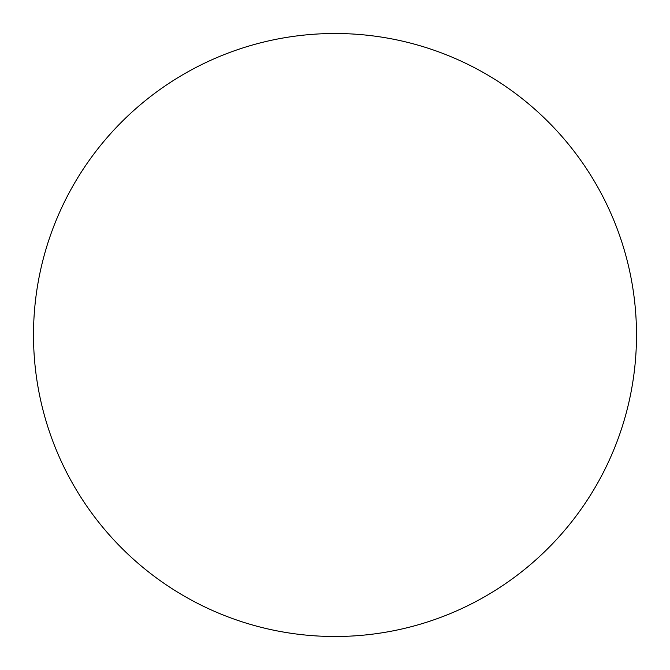 <?xml version="1.0" encoding="UTF-8"?>
<svg xmlns="http://www.w3.org/2000/svg" width="670" height="670" viewBox="0 0 670 670"><rect width="100%" height="100%" fill="white"/><g stroke="black" fill="none" stroke-linecap="round" stroke-linejoin="round"><path stroke-width="1" d="M335 33.5A301.5 301.5 0 0 1 636.5 335A301.5 301.5 0 0 1 335 636.5A301.5 301.5 0 0 1 33.5 335A301.5 301.5 0 0 1 335 33.5M33.5 335A301.5 301.5 0 0 0 335 636.5A301.5 301.5 0 0 0 636.5 335A301.5 301.5 0 0 0 335 33.5A301.5 301.5 0 0 0 33.5 335"/></g></svg>

